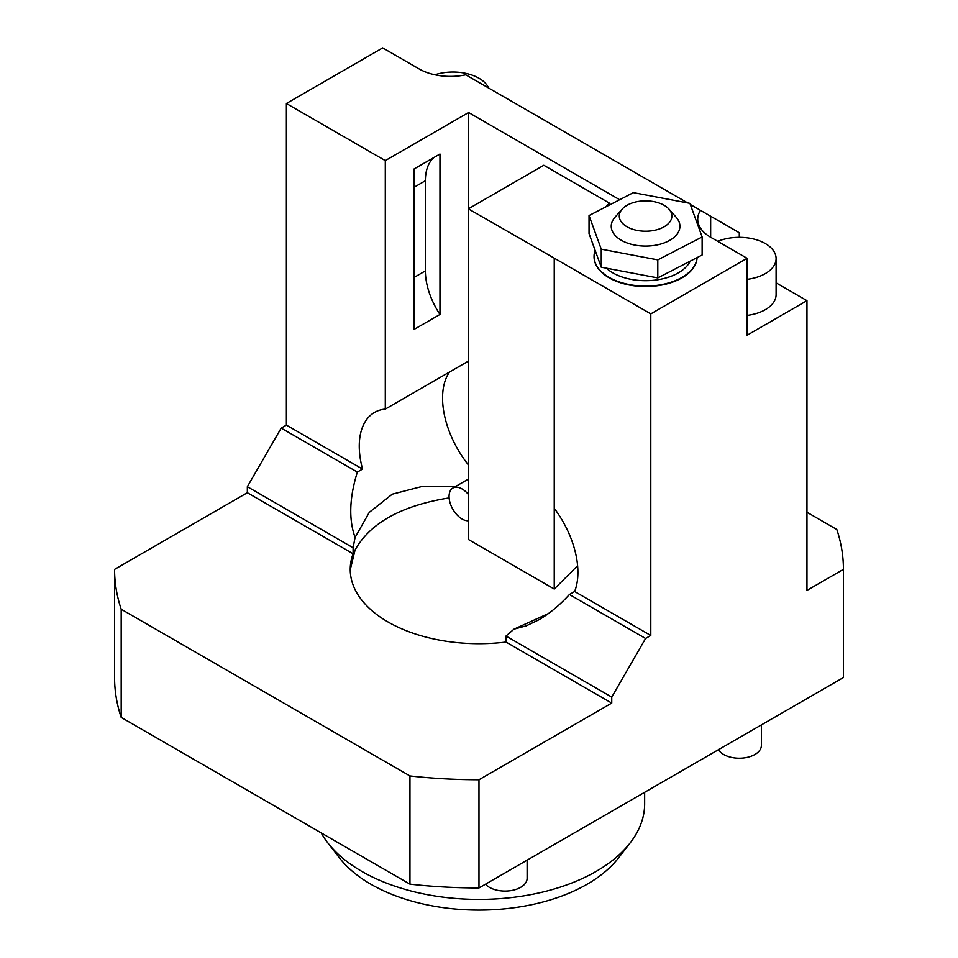 <?xml version="1.0" encoding="UTF-8"?>
<svg xmlns="http://www.w3.org/2000/svg" width="958" height="958" viewBox="0 0 958 958"><rect width="100%" height="100%" fill="white"/><g stroke="black" fill="none" stroke-linecap="round" stroke-linejoin="round"><path stroke-width="1.44" d="M761.37 724.919L761.37 745.492A22.082 12.753 180 0 1 742.989 758.053A22.082 12.753 180 0 1 718.44 749.707M527.116 860.164L527.116 878.33A22.082 12.753 180 0 1 510.291 890.712A22.082 12.753 180 0 1 485.443 884.222M434.86 74.784A36.811 21.256 180 0 1 488.64 88.028M717.758 241.344A36.811 21.256 180 0 1 756.054 239.668A36.811 21.256 180 0 1 776.1 258.588A36.811 21.256 180 0 1 747.096 279.353M622.173 209.131L615 217.238A34.344 19.831 0 0 0 621.299 240.278A34.344 19.831 0 0 0 665.786 242.29A34.344 19.831 0 0 0 676.168 217.238L668.995 209.131A26.285 15.172 0 0 0 664.169 205.311A26.285 15.172 0 0 0 622.173 209.131A26.285 15.172 0 0 0 645.584 231.213A26.285 15.172 0 0 0 668.995 209.131M350.245 569.735L355.071 550.012C370.183 522.948 401.534 505.584 449.122 497.921M617.886 200.641L619.551 199.683L468.594 112.517L385.296 160.609L385.296 409.102A73.622 42.499 60 0 0 374.518 412.431A73.622 42.499 60 0 0 362.555 469.073L286.382 425.101L281.185 428.106L357.358 472.078C349.395 497.681 348.64 519.476 355.071 537.45L369.297 512.35L392.277 494.184L421.855 486.532L455.349 486.628M548.479 613.527L513.943 629.178L526.217 625.849L538.863 619.802C549.521 613.611 559.7 605.181 569.411 594.511L645.584 638.483L611.743 697.101L611.743 703.1L478.976 779.752L478.976 887.958L843.423 677.545L843.423 569.351L806.959 590.403L806.959 300.668L747.096 335.228L747.096 258.289L650.793 313.889L554.419 258.253L554.419 508.554A73.622 42.499 60 0 1 574.62 591.505L650.793 635.477L645.584 638.483M355.071 537.45L353.095 547.76L353.095 553.772A128.767 74.341 180 0 0 350.233 569.363A128.767 74.341 180 0 0 505.992 642.052L505.992 636.04L513.943 629.178M281.185 428.106L247.344 486.712L247.344 492.723L114.577 569.375L114.577 677.569A364.423 210.401 0 0 0 121.187 717.422L409.952 884.15A364.423 210.401 0 0 0 478.976 887.958M114.577 569.375A364.423 210.401 0 0 0 121.187 609.228L409.952 775.944A364.423 210.401 0 0 0 478.976 779.752M505.992 642.052L611.743 703.1M247.344 492.723L353.095 553.772M806.959 512.255L836.813 529.499A364.423 210.401 180 0 1 843.423 569.351M505.992 636.04L611.743 697.101M569.411 594.511L574.62 591.505M385.296 160.609L286.382 103.5L286.382 425.101M605.743 206.916L609.492 203.168L543.821 165.255L468.342 208.844L554.419 258.253M747.096 258.289L710.656 237.249A44.176 25.507 180 0 1 697.723 219.214A44.176 25.507 180 0 1 700.478 210.329L690.323 204.473M687.616 202.904L465.744 74.808A44.176 25.507 180 0 1 419.137 68.94L382.697 47.9L286.382 103.5M594.056 256.564A51.528 29.758 0 0 0 594.044 256.78A51.528 29.758 0 0 0 609.144 277.82A51.528 29.758 0 0 0 664.648 284.43A51.528 29.758 0 0 0 697.101 257.594M650.793 313.889L650.793 635.477M409.952 775.944L409.952 884.15M121.187 717.422L121.187 609.228M439.962 314.464L439.962 154.022L413.928 169.051L413.928 329.492L439.962 314.464A55.217 31.877 60 0 1 425.376 270.91L425.376 180.739A55.217 31.877 60 0 1 433.998 157.471M468.342 361.154L385.296 409.102M468.594 112.517L468.594 208.7M449.53 372.015A73.622 42.499 -120 0 0 468.342 464.822M247.344 486.712L353.095 547.76M362.555 469.073L357.358 472.078M700.478 210.329L739.289 232.734L739.289 237.333M776.1 282.849L806.959 300.668M747.096 315.421A36.811 21.256 0 0 0 776.1 294.657L776.1 258.588M609.492 203.168L609.492 204.976M468.342 208.844L468.342 539.45L554.239 589.038L577.602 565.675M554.239 258.432L554.239 589.038M702.13 236.961L702.13 254.996L657.799 277.916L601.253 267.21L589.038 233.584L589.038 215.55L633.37 192.642L689.916 203.347L702.13 236.961L657.799 259.881L601.253 249.176L589.038 215.55M697.077 257.618A51.528 29.758 180 0 1 644.483 286.083A51.528 29.758 180 0 1 594.044 256.337A51.528 29.758 180 0 1 595.122 250.313M690.239 261.151A46.379 26.776 180 0 1 652.242 280.407A46.379 26.776 180 0 1 606.33 268.168M601.253 267.21L601.253 249.176M657.799 259.881L657.799 277.916M468.342 520.781A18.406 10.622 60 0 1 462.079 519.02A18.406 10.622 60 0 1 450.056 502.794A18.406 10.622 60 0 1 452.883 488.053A18.406 10.622 60 0 1 468.342 494.424M321.229 832.921A165.65 95.632 0 0 0 327.792 842.836A165.65 95.632 0 0 0 361.873 871.421A165.65 95.632 0 0 0 630.208 842.836A165.65 95.632 0 0 0 644.65 803.798L644.65 792.314M630.208 842.836L618.569 857.865A152.897 88.268 180 0 1 587.11 884.246A152.897 88.268 180 0 1 370.89 884.246A152.897 88.268 180 0 1 339.431 857.865L327.792 842.836M710.656 216.209L710.656 237.249M413.928 277.521L425.376 270.91M413.928 187.361L425.376 180.739M468.342 479.12L452.883 488.053"/></g></svg>

